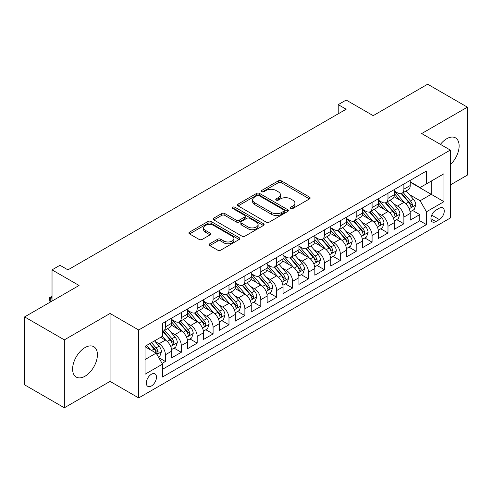 <?xml version="1.0" encoding="UTF-8"?>
<svg xmlns="http://www.w3.org/2000/svg" width="492" height="492" viewBox="0 0 492 492"><rect width="100%" height="100%" fill="white"/><g stroke="black" fill="none" stroke-linecap="round" stroke-linejoin="round"><path stroke-width="0.74" d="M290.723 208.485A1.544 0.892 0 0 0 292.906 208.485L309.486 198.909A2.208 1.273 0 0 0 310.138 198.005A2.208 1.273 0 0 0 309.486 197.107L281.399 180.89A2.208 1.273 0 0 0 278.275 180.89L261.695 190.459A1.544 0.892 0 0 0 261.24 191.093A1.544 0.892 0 0 0 261.695 191.72A1.544 0.892 0 0 0 263.878 191.72L266.024 190.484A7.06 4.077 0 0 1 276.012 190.484L278.355 191.837A7.06 4.077 0 0 1 280.422 194.721A7.06 4.077 0 0 1 278.355 197.6L276.209 198.842A1.544 0.892 0 0 0 275.754 199.469A1.544 0.892 0 0 0 276.209 200.103A1.544 0.892 0 0 0 278.392 200.103L280.538 198.866A7.06 4.077 0 0 1 290.526 198.866L292.869 200.213A7.06 4.077 0 0 1 294.936 203.098A7.06 4.077 0 0 1 292.869 205.982L290.723 207.218A1.544 0.892 0 0 0 290.268 207.852A1.544 0.892 0 0 0 290.723 208.485L290.723 207.218M85.018 376.214A17.54 10.123 120 0 0 96.475 360.753A17.54 10.123 120 0 0 93.787 346.7A17.54 10.123 120 0 0 85.018 347.573A17.54 10.123 120 0 0 73.56 363.028A17.54 10.123 120 0 0 76.248 377.081A17.54 10.123 120 0 0 85.018 376.214M450.309 164.703A17.54 10.123 120 0 0 455.5 137.871A17.54 10.123 120 0 0 446.73 138.738A17.54 10.123 120 0 0 440.426 144.365M151.401 385.986A7.195 4.151 120 0 0 156.099 379.646A7.195 4.151 120 0 0 154.998 373.883A7.195 4.151 120 0 0 151.401 374.24A7.195 4.151 120 0 0 146.696 380.58A7.195 4.151 120 0 0 147.803 386.343A7.195 4.151 120 0 0 151.401 385.986M209.764 243.78A2.208 1.273 0 0 0 209.118 244.684A2.208 1.273 0 0 0 209.764 245.582L217.642 250.133A2.208 1.273 0 0 0 220.767 250.133L239.18 239.499A2.208 1.273 0 0 0 239.832 238.602A2.208 1.273 0 0 0 239.18 237.697L211.093 221.48A2.208 1.273 0 0 0 207.968 221.48L189.555 232.113A2.208 1.273 0 0 0 188.91 233.011A2.208 1.273 0 0 0 189.555 233.915L199.075 239.407A2.208 1.273 0 0 0 202.194 239.407L210.078 234.862A2.208 1.273 0 0 0 210.724 233.958A2.208 1.273 0 0 0 210.078 233.06L205.355 230.33A5.904 3.407 0 0 1 203.627 227.919A5.904 3.407 0 0 1 207.273 224.77A5.904 3.407 0 0 1 213.706 225.514L232.199 236.191A5.904 3.407 0 0 1 233.928 238.602A5.904 3.407 0 0 1 230.281 241.75A5.904 3.407 0 0 1 223.848 241.006L220.767 239.229A2.208 1.273 0 0 0 217.642 239.229L209.764 243.78L209.764 245.582M450.309 184.955L467.4 175.09L467.4 107.158L427.653 84.212L373.194 115.651L346.165 100.048L338.219 104.636L346.165 109.224L67.927 269.868L59.975 265.274L52.029 269.868L52.029 301.079M64.347 339.861L64.347 407.788L110.06 381.398L110.06 313.472L64.347 339.861L24.6 316.909L79.058 285.471L52.029 269.868M110.06 313.472L138.676 329.991L450.309 150.072L450.309 218.005L138.676 397.923L138.676 329.991M467.4 107.158L421.687 133.553L450.309 150.072M266.178 222.107A2.208 1.273 0 0 0 269.302 222.107L287.715 211.48A2.208 1.273 0 0 0 288.367 210.576A2.208 1.273 0 0 0 287.715 209.678L259.628 193.461A2.208 1.273 0 0 0 256.504 193.461L238.091 204.088A2.208 1.273 0 0 0 237.445 204.992A2.208 1.273 0 0 0 238.091 205.89L266.178 222.107M233.325 208.817A1.544 0.892 0 0 1 234.893 209.032L234.893 207.2L263.448 223.688A2.208 1.273 0 0 1 264.099 224.586A2.208 1.273 0 0 1 263.448 225.49L245.034 236.123A2.208 1.273 0 0 1 241.91 236.123L213.823 219.906L213.823 218.104A2.208 1.273 0 0 0 213.177 219.002A2.208 1.273 0 0 0 213.823 219.906M213.823 218.104L221.701 213.553A2.208 1.273 0 0 1 224.826 213.553L236.215 220.127A2.208 1.273 0 0 0 239.34 220.127L244.567 217.107A2.208 1.273 0 0 0 245.213 216.209A2.208 1.273 0 0 0 244.567 215.305L232.704 208.46A1.544 0.892 0 0 1 232.255 207.827A1.544 0.892 0 0 1 233.208 207.003A1.544 0.892 0 0 1 234.893 207.2M64.347 407.788L24.6 384.842L24.6 316.909M162.089 363.385L165.392 361.479L158.793 357.672M155.035 341.454L159.033 343.76A8.991 5.191 60 0 1 165.392 354.775L171.751 351.103L171.751 357.807L181.29 352.297L174.057 348.121M170.939 332.278L174.931 334.585A8.991 5.191 60 0 1 181.29 345.599L187.649 341.928L187.649 348.625L197.187 343.121L189.955 338.945M186.837 323.096L190.828 325.403A8.991 5.191 60 0 1 197.187 336.417L203.547 332.746L203.547 339.449L213.085 333.939L205.853 329.763M202.735 313.921L206.726 316.221A8.991 5.191 60 0 1 213.085 327.242L219.45 323.564L219.45 330.267L228.989 324.763L221.751 320.581M218.639 304.739L222.63 307.045A8.991 5.191 60 0 1 228.989 318.06L235.348 314.388L235.348 321.085L244.887 315.581L237.654 311.405M234.536 295.557L238.528 297.863A8.991 5.191 60 0 1 244.887 308.878L251.246 305.206L251.246 311.91L260.785 306.399L253.552 302.223M250.434 286.381L254.425 288.687A8.991 5.191 60 0 1 260.785 299.702L267.144 296.03L267.144 302.728L276.688 297.223L269.45 293.048M266.332 277.199L270.323 279.505A8.991 5.191 60 0 1 276.688 290.52L283.048 286.848L283.048 293.552L292.586 288.041L285.354 283.866M282.236 268.023L286.227 270.323A8.991 5.191 60 0 1 292.586 281.344L298.945 277.666L298.945 284.37L308.484 278.866L301.252 274.684M298.134 258.841L302.125 261.147A8.991 5.191 60 0 1 308.484 272.162L314.843 268.491L314.843 275.194L324.382 269.684L317.149 265.508M314.031 249.659L318.023 251.965A8.991 5.191 60 0 1 324.382 262.98L330.747 259.309L330.747 266.012L340.286 260.502L333.047 256.326M329.929 240.483L333.927 242.79A8.991 5.191 60 0 1 340.286 253.804L346.645 250.133L346.645 256.83L356.183 251.326L348.951 247.15M345.833 231.302L349.824 233.608A8.991 5.191 60 0 1 356.183 244.622L362.543 240.951L362.543 247.654L372.081 242.144L364.849 237.968M361.731 222.126L365.722 224.426A8.991 5.191 60 0 1 372.081 235.447L378.44 231.775L378.44 238.472L387.985 232.968L380.747 228.786M377.628 212.944L381.62 215.25A8.991 5.191 60 0 1 387.985 226.265L394.344 222.593L394.344 229.297L403.883 223.786L403.883 217.083A8.991 5.191 -120 0 0 397.524 206.068L393.532 203.762M396.65 219.61L403.883 223.786M171.751 351.103A8.991 5.191 -120 0 0 165.392 340.089L160.62 337.334M187.649 341.928A8.991 5.191 -120 0 0 181.29 330.913L171.456 325.23M203.547 332.746A8.991 5.191 -120 0 0 197.187 321.731L187.354 316.055M219.45 323.564A8.991 5.191 -120 0 0 213.085 312.549L203.257 306.873M235.348 314.388A8.991 5.191 -120 0 0 228.989 303.373L219.155 297.697M251.246 305.206A8.991 5.191 -120 0 0 244.887 294.191L235.053 288.515M267.144 296.03A8.991 5.191 -120 0 0 260.785 285.016L250.951 279.333M283.048 286.848A8.991 5.191 -120 0 0 276.688 275.834L266.855 270.157M298.945 277.666A8.991 5.191 -120 0 0 292.586 266.652L282.752 260.975M314.843 268.491A8.991 5.191 -120 0 0 308.484 257.476L298.65 251.799M330.747 259.309A8.991 5.191 -120 0 0 324.382 248.294L314.554 242.618M346.645 250.133A8.991 5.191 -120 0 0 340.286 239.118L330.452 233.442M362.543 240.951A8.991 5.191 -120 0 0 356.183 229.936L346.35 224.26M378.44 231.775A8.991 5.191 -120 0 0 372.081 220.754L362.247 215.078M394.344 222.593A8.991 5.191 -120 0 0 387.985 211.578L378.151 205.902M439.338 208.184L435.838 210.201A6.968 4.022 120 0 0 431.287 216.345A6.968 4.022 120 0 0 432.357 221.929A6.968 4.022 120 0 0 435.838 221.584L439.338 219.561A6.968 4.022 120 0 0 443.889 213.423A6.968 4.022 120 0 0 442.825 207.833A6.968 4.022 120 0 0 439.338 208.184M145.035 359.547L156.167 353.127L162.526 364.142L162.526 376.989L426.459 224.61L426.459 211.763L420.1 200.748L409.43 194.586M162.526 364.142L145.035 374.24L145.035 346.331L162.526 336.233L162.526 323.385L426.459 171.001L426.459 183.854L443.95 173.756L443.95 201.665L426.459 211.763M171.751 319.529L174.931 321.362A8.991 5.191 60 0 0 179.426 321.811L185.785 318.139A8.991 5.191 -120 0 0 187.649 314.019L187.649 308.878M187.649 310.347L190.828 312.186A8.991 5.191 60 0 0 195.324 312.629L201.683 308.958A8.991 5.191 -120 0 0 203.547 304.843L203.547 299.702M203.547 301.166L206.726 303.004A8.991 5.191 60 0 0 211.228 303.447L217.587 299.776A8.991 5.191 -120 0 0 219.45 295.661L219.45 290.52M219.45 291.99L222.63 293.822A8.991 5.191 60 0 0 227.126 294.271L233.485 290.6A8.991 5.191 -120 0 0 235.348 286.479L235.348 281.338M235.348 282.808L238.528 284.647A8.991 5.191 60 0 0 243.023 285.089L249.382 281.418A8.991 5.191 -120 0 0 251.246 277.303L251.246 272.162M251.246 273.632L254.425 275.465A8.991 5.191 60 0 0 258.921 275.914L265.286 272.242A8.991 5.191 -120 0 0 267.144 268.122L267.144 262.98M267.144 264.45L270.323 266.289A8.991 5.191 60 0 0 274.825 266.732L281.184 263.06A8.991 5.191 -120 0 0 283.048 258.946L283.048 253.804M283.048 255.274L286.227 257.107A8.991 5.191 60 0 0 290.723 257.55L297.082 253.878A8.991 5.191 -120 0 0 298.945 249.764L298.945 244.622M298.945 246.092L302.125 247.925A8.991 5.191 60 0 0 306.621 248.374L312.98 244.702A8.991 5.191 -120 0 0 314.843 240.582L314.843 235.44M314.843 236.91L318.023 238.749A8.991 5.191 60 0 0 322.524 239.192L328.884 235.52A8.991 5.191 -120 0 0 330.747 231.406L330.747 226.265M330.747 227.734L333.927 229.567A8.991 5.191 60 0 0 338.422 230.016L344.781 226.345A8.991 5.191 -120 0 0 346.645 222.224L346.645 217.083M346.645 218.553L349.824 220.391A8.991 5.191 60 0 0 354.32 220.834L360.679 217.163A8.991 5.191 -120 0 0 362.543 213.048L362.543 207.907M362.543 209.377L365.722 211.209A8.991 5.191 60 0 0 370.218 211.652L376.577 207.981A8.991 5.191 -120 0 0 378.44 203.866L378.44 198.725M378.44 200.195L381.62 202.028A8.991 5.191 60 0 0 386.122 202.476L392.481 198.805A8.991 5.191 -120 0 0 394.344 194.684L394.344 189.543M162.526 369.283L419.781 220.754L419.781 214.604L410.242 220.115L410.242 213.411A8.991 5.191 -120 0 0 403.883 202.397L394.049 196.72M394.344 191.013L397.524 192.852A8.991 5.191 -120 0 0 402.019 193.294A8.991 5.191 -120 0 0 403.883 189.18L403.883 184.039M402.019 193.294L408.378 189.623A8.991 5.191 -120 0 0 410.242 185.509L410.242 180.367M165.392 321.731L165.392 326.873A8.991 5.191 60 0 1 163.528 330.987A8.991 5.191 60 0 1 162.526 331.35M163.528 330.987L169.888 327.315A8.991 5.191 -120 0 0 171.751 323.201L171.751 318.06M181.29 312.549L181.29 317.691A8.991 5.191 60 0 1 179.426 321.811M197.187 303.373L197.187 308.515A8.991 5.191 60 0 1 195.324 312.629M213.085 294.191L213.085 299.333A8.991 5.191 60 0 1 211.228 303.447M228.989 285.009L228.989 290.151A8.991 5.191 60 0 1 227.126 294.271M244.887 275.834L244.887 280.975A8.991 5.191 60 0 1 243.023 285.089M260.785 266.652L260.785 271.793A8.991 5.191 60 0 1 258.921 275.914M276.688 257.476L276.688 262.617A8.991 5.191 60 0 1 274.825 266.732M292.586 248.294L292.586 253.435A8.991 5.191 60 0 1 290.723 257.55M308.484 239.112L308.484 244.253A8.991 5.191 60 0 1 306.621 248.374M324.382 229.936L324.382 235.078A8.991 5.191 60 0 1 322.524 239.192M340.286 220.754L340.286 225.896A8.991 5.191 60 0 1 338.422 230.016M356.183 211.578L356.183 216.72A8.991 5.191 60 0 1 354.32 220.834M372.081 202.397L372.081 207.538A8.991 5.191 60 0 1 370.218 211.652M387.985 193.221L387.985 198.356A8.991 5.191 60 0 1 386.122 202.476M387.985 226.265L387.985 232.968M372.081 235.447L372.081 242.144M356.183 244.622L356.183 251.326M340.286 253.804L340.286 260.502M324.382 262.98L324.382 269.684M308.484 272.162L308.484 278.866M292.586 281.344L292.586 288.041M276.688 290.52L276.688 297.223M260.785 299.702L260.785 306.399M244.887 308.878L244.887 315.581M228.989 318.06L228.989 324.763M213.085 327.242L213.085 333.939M197.187 336.417L197.187 343.121M181.29 345.599L181.29 352.297M165.392 354.775L165.392 361.479M156.167 353.127L145.035 346.7M420.1 200.748L431.226 194.322L431.226 181.099L443.95 173.756M410.242 182.2L443.95 201.665M410.242 181.837L420.1 187.526L426.459 183.854M110.06 381.398L138.676 397.923M338.219 104.636L338.219 113.818M412.548 210.428L419.781 214.604M419.781 220.754L426.459 224.61M291.338 208.7L292.869 207.815A7.06 4.077 0 0 0 294.936 204.936L294.936 203.098M280.422 194.721L280.422 196.554A7.06 4.077 0 0 1 278.355 199.438L276.824 200.318M309.462 198.928L281.399 182.723A2.208 1.273 0 0 0 278.275 182.723L262.31 191.942M287.691 211.492L259.628 195.293A2.208 1.273 0 0 0 256.504 195.293L238.122 205.908M283.816 211.209A1.544 0.892 0 0 0 284.271 210.576A1.544 0.892 0 0 0 283.816 209.949L259.161 195.711A1.544 0.892 0 0 0 256.972 195.711L254.708 197.015A7.06 4.077 0 0 0 252.642 199.9A7.06 4.077 0 0 0 254.708 202.784L271.566 212.513A7.06 4.077 0 0 0 281.553 212.513L283.816 211.209L283.816 213.042A1.544 0.892 0 0 0 284.271 212.415L284.271 210.576M252.642 199.9L252.642 201.738A7.06 4.077 0 0 0 254.708 204.617L254.708 202.784M283.816 213.042L281.553 214.352A7.06 4.077 0 0 1 271.566 214.352L254.708 204.617M213.854 219.918L221.701 215.385L221.701 213.553M245.213 216.209L245.213 218.042A2.208 1.273 0 0 1 244.567 218.946L239.34 221.966A2.208 1.273 0 0 1 236.215 221.966L224.826 215.385A2.208 1.273 0 0 0 221.701 215.385M234.893 209.032L263.423 225.508M248.036 226.953A5.904 3.407 0 0 0 254.475 227.691A5.904 3.407 0 0 0 258.115 224.543A5.904 3.407 0 0 0 256.387 222.132L249.875 218.368A2.208 1.273 0 0 0 246.75 218.368L241.523 221.388A2.208 1.273 0 0 0 240.877 222.292A2.208 1.273 0 0 0 241.523 223.19L248.036 226.953L248.036 228.786A5.904 3.407 0 0 0 254.475 229.53A5.904 3.407 0 0 0 258.115 226.382L258.115 224.543M240.877 222.292L240.877 224.124A2.208 1.273 0 0 0 241.523 225.028L241.523 223.19M248.036 228.786L241.523 225.028M233.928 238.602L233.928 240.434A5.904 3.407 0 0 1 230.281 243.583A5.904 3.407 0 0 1 223.848 242.845L220.767 241.068A2.208 1.273 0 0 0 217.642 241.068L209.795 245.6M203.627 227.919L203.627 229.758A5.904 3.407 0 0 0 205.355 232.169L205.355 230.33M210.047 234.875L205.355 232.169M239.155 239.518L211.093 223.313A2.208 1.273 0 0 0 207.968 223.313L189.586 233.928M410.107 211.837L414.215 209.469L415.808 204.875A5.959 3.438 -120 0 0 413.483 199.278L406.22 190.871M404.762 202.981L396.152 193.005A17.202 9.932 -120 0 0 394.344 191.111M400.039 200.183L395.224 194.598A14.28 8.241 -120 0 0 394.344 193.639M401.208 193.62L408.557 202.126A5.959 3.438 60 0 1 410.679 206.234L411.115 206.935L411.921 206.825L412.591 205.127A5.959 3.438 -120 0 0 410.463 201.025L403.2 192.612M401.638 193.479L409.535 202.624A3.038 1.753 60 0 1 410.303 203.811L412.591 205.127M394.209 221.019L398.317 218.645L399.904 214.057A5.959 3.438 -120 0 0 397.585 208.46L390.322 200.047M388.864 212.157L380.248 202.181A17.202 9.932 -120 0 0 378.44 200.293M384.141 209.358L379.32 203.78A14.28 8.241 -120 0 0 378.44 202.821M385.31 202.796L392.659 211.308A5.959 3.438 60 0 1 394.781 215.41L395.217 216.117L396.017 216.006L396.687 214.309A5.959 3.438 -120 0 0 394.566 210.207L387.302 201.794M385.74 202.661L393.637 211.8A3.038 1.753 60 0 1 394.399 212.987L396.687 214.309M378.311 230.195L382.419 227.827L384.006 223.233A5.959 3.438 -120 0 0 381.687 217.642L374.424 209.229M372.967 221.338L364.351 211.363A17.202 9.932 -120 0 0 362.543 209.475M368.244 218.54L363.422 212.962A14.28 8.241 -120 0 0 362.543 212.003M369.412 211.978L376.755 220.484A5.959 3.438 60 0 1 378.883 224.592L379.314 225.299L380.119 225.182L380.79 223.491A5.959 3.438 -120 0 0 378.668 219.383L371.398 210.976M369.843 211.837L377.739 220.982A3.038 1.753 60 0 1 378.502 222.169L380.79 223.491M362.407 239.376L366.515 237.003L368.108 232.415A5.959 3.438 -120 0 0 365.79 226.818L358.52 218.411M357.069 230.52L348.453 220.545A17.202 9.932 -120 0 0 346.645 218.651M352.34 227.716L347.524 222.138A14.28 8.241 -120 0 0 346.645 221.179M353.508 221.16L360.857 229.666A5.959 3.438 60 0 1 362.985 233.768L363.416 234.475L364.221 234.364L364.892 232.667A5.959 3.438 -120 0 0 362.764 228.565L355.501 220.152M353.945 221.019L361.835 230.158A3.038 1.753 60 0 1 362.604 231.345L364.892 232.667M346.509 248.558L350.618 246.185L352.211 241.597A5.959 3.438 -120 0 0 349.886 236L342.623 227.587M341.165 239.696L332.555 229.721A17.202 9.932 -120 0 0 330.747 227.833M336.442 236.898L331.626 231.32A14.28 8.241 -120 0 0 330.747 230.361M337.61 230.336L344.96 238.848A5.959 3.438 60 0 1 347.081 242.95L347.518 243.657L348.324 243.54L348.988 241.849A5.959 3.438 -120 0 0 346.866 237.741L339.603 229.333M338.041 230.201L345.938 239.34A3.038 1.753 60 0 1 346.7 240.526L348.988 241.849M330.612 257.734L334.72 255.36L336.307 250.772A5.959 3.438 -120 0 0 333.988 245.176L326.725 236.769M325.267 248.878L316.651 238.903A17.202 9.932 -120 0 0 314.843 237.009M320.544 246.08L315.723 240.496A14.28 8.241 -120 0 0 314.843 239.536M321.713 239.518L329.062 248.023A5.959 3.438 60 0 1 331.184 252.132L331.614 252.833L332.42 252.722L333.09 251.025A5.959 3.438 -120 0 0 330.968 246.922L323.705 238.509M322.143 239.376L330.04 248.522A3.038 1.753 60 0 1 330.802 249.708L333.09 251.025M314.714 266.916L318.822 264.542L320.409 259.954A5.959 3.438 -120 0 0 318.09 254.358L310.821 245.945M309.37 258.054L300.753 248.079A17.202 9.932 -120 0 0 298.945 246.191M304.646 255.256L299.825 249.678A14.28 8.241 -120 0 0 298.945 248.718M305.815 248.694L313.158 257.205A5.959 3.438 60 0 1 315.286 261.307L315.716 262.015L316.522 261.904L317.192 260.207A5.959 3.438 -120 0 0 315.064 256.104L307.801 247.691M306.245 248.558L314.142 257.697A3.038 1.753 60 0 1 314.905 258.884L317.192 260.207M298.81 276.092L302.918 273.724L304.511 269.13A5.959 3.438 -120 0 0 302.186 263.54L294.923 255.127M293.472 267.236L284.856 257.261A17.202 9.932 -120 0 0 283.048 255.373M288.743 264.438L283.927 258.86A14.28 8.241 -120 0 0 283.048 257.9M289.911 257.876L297.26 266.381A5.959 3.438 60 0 1 299.382 270.489L299.819 271.197L300.624 271.08L301.295 269.388A5.959 3.438 -120 0 0 299.167 265.28L291.904 256.873M290.341 257.734L298.238 266.879A3.038 1.753 60 0 1 299.007 268.066L301.295 269.388M282.912 285.274L287.02 282.9L288.607 278.312A5.959 3.438 -120 0 0 286.289 272.716L279.025 264.309M277.568 276.412L268.952 266.443A17.202 9.932 -120 0 0 267.144 264.548M272.845 273.613L268.023 268.035A14.28 8.241 -120 0 0 267.144 267.076M274.013 267.058L281.363 275.563A5.959 3.438 60 0 1 283.484 279.665L283.921 280.372L284.727 280.262L285.391 278.564A5.959 3.438 -120 0 0 283.269 274.462L276.006 266.049M274.444 266.916L282.34 276.055A3.038 1.753 60 0 1 283.103 277.242L285.391 278.564M267.015 294.456L271.123 292.082L272.709 287.488A5.959 3.438 -120 0 0 270.391 281.898L263.128 273.484M261.67 285.594L253.054 275.618A17.202 9.932 -120 0 0 251.246 273.73M256.947 282.795L252.125 277.217A14.28 8.241 -120 0 0 251.246 276.258M258.115 276.233L265.459 284.739A5.959 3.438 60 0 1 267.587 288.847L268.017 289.554L268.823 289.437L269.493 287.746A5.959 3.438 -120 0 0 267.371 283.638L260.102 275.231M258.546 276.098L266.443 285.237A3.038 1.753 60 0 1 267.205 286.424L269.493 287.746M251.111 303.632L255.219 301.258L256.812 296.67A5.959 3.438 -120 0 0 254.493 291.073L247.224 282.666M245.772 294.776L237.156 284.8A17.202 9.932 -120 0 0 235.348 282.906M241.043 291.977L236.228 286.393A14.28 8.241 -120 0 0 235.348 285.434M242.212 285.415L249.561 293.921A5.959 3.438 60 0 1 251.689 298.029L252.119 298.73L252.925 298.619L253.595 296.922A5.959 3.438 -120 0 0 251.467 292.82L244.204 284.407M242.648 285.274L250.539 294.419A3.038 1.753 60 0 1 251.307 295.606L253.595 296.922M235.213 312.814L239.321 310.44L240.914 305.852A5.959 3.438 -120 0 0 238.589 300.255L231.326 291.842M229.869 303.951L221.259 293.976A17.202 9.932 -120 0 0 219.45 292.088M225.145 301.153L220.33 295.575A14.28 8.241 -120 0 0 219.45 294.616M226.314 294.591L233.663 303.103A5.959 3.438 60 0 1 235.785 307.205L236.222 307.912L237.027 307.801L237.697 306.104A5.959 3.438 -120 0 0 235.57 302.002L228.306 293.589M226.744 294.456L234.641 303.595A3.038 1.753 60 0 1 235.41 304.782L237.697 306.104M219.315 321.989L223.423 319.622L225.01 315.028A5.959 3.438 -120 0 0 222.692 309.437L215.428 301.024M213.971 313.133L205.355 303.158A17.202 9.932 -120 0 0 203.547 301.264M209.248 310.335L204.426 304.757A14.28 8.241 -120 0 0 203.547 303.798M210.416 303.773L217.765 312.279A5.959 3.438 60 0 1 219.887 316.387L220.324 317.094L221.123 316.977L221.794 315.286A5.959 3.438 -120 0 0 219.672 311.178L212.409 302.771M210.847 303.632L218.743 312.777A3.038 1.753 60 0 1 219.506 313.964L221.794 315.286M203.417 331.171L207.526 328.797L209.112 324.21A5.959 3.438 -120 0 0 206.794 318.613L199.531 310.206M198.073 322.309L189.457 312.34A17.202 9.932 -120 0 0 187.649 310.446M193.35 319.511L188.528 313.933A14.28 8.241 -120 0 0 187.649 312.974M194.518 312.955L201.861 321.461A5.959 3.438 60 0 1 203.989 325.563L204.42 326.27L205.225 326.159L205.896 324.462A5.959 3.438 -120 0 0 203.774 320.36L196.505 311.946M194.949 312.814L202.845 321.952A3.038 1.753 60 0 1 203.608 323.139L205.896 324.462M187.513 340.353L191.622 337.979L193.215 333.385A5.959 3.438 -120 0 0 190.89 327.795L183.627 319.382M182.175 331.491L173.559 321.516A17.202 9.932 -120 0 0 171.751 319.628M177.446 328.693L172.63 323.115A14.28 8.241 -120 0 0 171.751 322.155M178.614 322.131L185.964 330.636A5.959 3.438 60 0 1 188.085 334.744L188.522 335.452L189.328 335.335L189.998 333.644A5.959 3.438 -120 0 0 187.87 329.535L180.607 321.128M179.051 321.996L186.942 331.134A3.038 1.753 60 0 1 187.71 332.321L189.998 333.644M171.616 349.529L175.724 347.155L177.311 342.567A5.959 3.438 -120 0 0 174.992 336.971L167.729 328.564M166.271 340.673L162.471 336.27M161.548 337.875L160.933 337.155M162.717 331.313L170.066 339.818A5.959 3.438 60 0 1 172.188 343.926L172.624 344.628L173.43 344.517L174.094 342.819A5.959 3.438 -120 0 0 171.972 338.717L164.709 330.304M163.147 331.171L171.044 340.316A3.038 1.753 60 0 1 171.806 341.503L174.094 342.819M158.473 357.118L159.826 356.337L161.413 351.749A5.959 3.438 -120 0 0 159.094 346.153L154.519 340.858M150.251 349.707L146.573 345.446M145.65 347.051L145.035 346.343M149.593 343.705L154.162 349A5.959 3.438 60 0 1 156.29 353.102L156.72 353.809L157.526 353.699L158.196 352.001A5.959 3.438 -120 0 0 156.075 347.899L151.499 342.604M149.962 343.49L155.146 349.492A3.038 1.753 60 0 1 155.909 350.679L158.196 352.001M52.029 297.131L50.196 298.183L52.029 299.241M50.049 302.217L49.323 297.678L52.029 296.467M49.323 297.678L50.196 298.183L50.196 302.131M159.033 343.76L165.392 340.089M174.931 334.585L181.29 330.913M190.828 325.403L197.187 321.731M206.726 316.221L213.085 312.549M222.63 307.045L228.989 303.373M238.528 297.863L244.887 294.191M254.425 288.687L260.785 285.016M270.323 279.505L276.688 275.834M286.227 270.323L292.586 266.652M302.125 261.147L308.484 257.476M318.023 251.965L324.382 248.294M333.927 242.79L340.286 239.118M349.824 233.608L356.183 229.936M365.722 224.426L372.081 220.754M381.62 215.25L387.985 211.578M397.524 206.068L403.883 202.397M403.883 189.18L410.242 185.509M165.392 326.873L171.751 323.201M181.29 317.691L187.649 314.019M197.187 308.515L203.547 304.843M213.085 299.333L219.45 295.661M228.989 290.151L235.348 286.479M244.887 280.975L251.246 277.303M260.785 271.793L267.144 268.122M276.688 262.617L283.048 258.946M292.586 253.435L298.945 249.764M308.484 244.253L314.843 240.582M324.382 235.078L330.747 231.406M340.286 225.896L346.645 222.224M356.183 216.72L362.543 213.048M372.081 207.538L378.44 203.866M387.985 198.356L394.344 194.684M403.883 217.083L410.242 213.411M431.712 215.164L439.338 219.561M430.912 218.737L435.838 221.584M292.869 207.815L292.869 205.982M276.209 200.103L276.209 198.842M278.355 199.438L278.355 197.6M261.695 191.72L261.695 190.459M278.275 182.723L278.275 180.89M281.399 182.723L281.399 180.89M309.486 198.909L309.486 197.107M238.091 205.89L238.091 204.088M256.504 195.293L256.504 193.461M259.628 195.293L259.628 193.461M287.715 211.48L287.715 209.678M271.566 214.352L271.566 212.513M281.553 214.352L281.553 212.513M224.826 215.385L224.826 213.553M236.215 221.966L236.215 220.127M239.34 221.966L239.34 220.127M244.567 218.946L244.567 217.107M263.448 225.49L263.448 223.688M217.642 241.068L217.642 239.229M220.767 241.068L220.767 239.229M223.848 242.845L223.848 241.006M210.078 234.862L210.078 233.06M189.555 233.915L189.555 232.113M207.968 223.313L207.968 221.48M211.093 223.313L211.093 221.48M239.18 239.499L239.18 237.697M409.196 208.78L415.765 204.992M396.152 193.005L396.97 192.532M410.463 201.025L413.483 199.278M405.716 203.768L408.557 202.126M393.299 217.962L399.867 214.168M380.248 202.181L381.072 201.714M394.566 210.207L397.585 208.46M389.818 212.95L392.659 211.308M377.401 227.144L383.969 223.35M364.351 211.363L365.169 210.89M378.668 219.383L381.687 217.642M373.914 222.126L376.755 220.484M361.503 236.32L368.065 232.532M348.453 220.545L349.271 220.072M362.764 228.565L365.79 226.818M358.016 231.308L360.857 229.666M345.599 245.502L352.167 241.707M332.555 229.721L333.373 229.247M346.866 237.741L349.886 236M342.118 240.483L344.96 238.848M329.702 254.678L336.27 250.889M316.651 238.903L317.469 238.429M330.968 246.922L333.988 245.176M326.214 249.665L329.062 248.023M313.804 263.86L320.372 260.065M300.753 248.079L301.571 247.611M315.064 256.104L318.09 254.358M310.317 258.841L313.158 257.205M297.9 273.042L304.468 269.247M284.856 257.261L285.674 256.787M299.167 265.28L302.186 263.54M294.419 268.023L297.26 266.381M282.002 282.217L288.57 278.429M268.952 266.443L269.776 265.969M283.269 274.462L286.289 272.716M278.521 277.205L281.363 275.563M266.104 291.399L272.673 287.605M253.054 275.618L253.872 275.145M267.371 283.638L270.391 281.898M262.617 286.381L265.459 284.739M250.207 300.575L256.775 296.787M237.156 284.8L237.974 284.327M251.467 292.82L254.493 291.073M246.72 295.563L249.561 293.921M234.303 309.757L240.871 305.962M221.259 293.976L222.077 293.509M235.57 302.002L238.589 300.255M230.822 304.739L233.663 303.103M218.405 318.939L224.973 315.144M205.355 303.158L206.173 302.685M219.672 311.178L222.692 309.437M214.924 313.921L217.765 312.279M202.507 328.115L209.075 324.326M189.457 312.34L190.275 311.867M203.774 320.36L206.794 318.613M199.02 323.103L201.861 321.461M186.609 337.297L193.172 333.502M173.559 321.516L174.377 321.042M187.87 329.535L190.89 327.795M183.122 332.278L185.964 330.636M170.706 346.473L177.274 342.684M171.972 338.717L174.992 336.971M167.225 341.46L170.066 339.818M156.923 354.431L161.376 351.86M156.075 347.899L159.094 346.153M151.591 350.482L154.162 349"/></g></svg>
